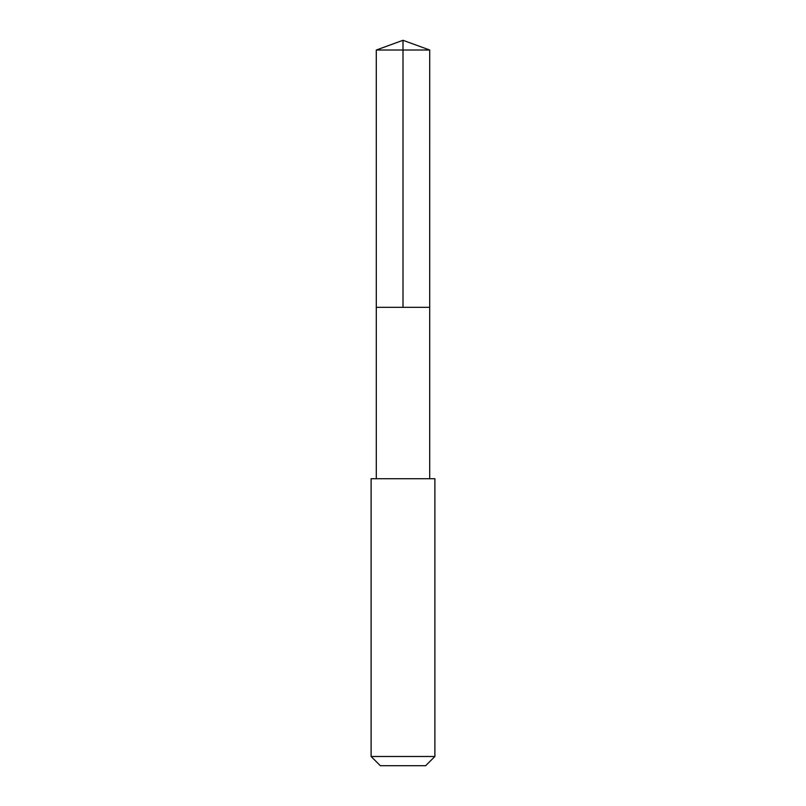 <?xml version="1.0" encoding="UTF-8"?>
<svg xmlns="http://www.w3.org/2000/svg" width="806" height="806" viewBox="0 0 806 806"><rect width="100%" height="100%" fill="white"/><g stroke="black" fill="none" stroke-linecap="round" stroke-linejoin="round"><path stroke-width="1.21" d="M376.301 307.338L429.699 307.338L429.709 50.022L376.291 50.022L376.301 307.338L429.699 307.338L429.699 478.724L376.301 478.724L376.301 307.338M406.577 478.724L371.113 478.724L371.113 756.491L434.887 756.491L434.887 478.724L406.577 478.724M434.887 756.491L425.679 765.7L380.321 765.7L371.113 756.491M403 307.338L403 40.3L376.291 50.022M403 40.3L429.709 50.022M376.301 478.724L371.113 478.724M429.699 478.724L434.887 478.724"/></g></svg>
